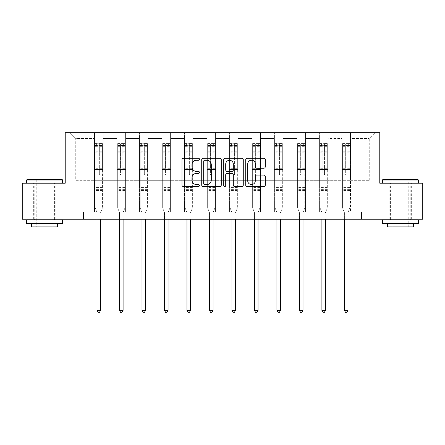 <?xml version="1.0" encoding="UTF-8"?>
<svg xmlns="http://www.w3.org/2000/svg" width="445" height="445" viewBox="0 0 445 445"><rect width="100%" height="100%" fill="white"/><g stroke="black" fill="none" stroke-linecap="round" stroke-linejoin="round"><path stroke-width="0.33" stroke-dasharray="2.23 1.67" d="M199.432 159.227A0.99 0.99 0 0 0 198.442 158.236L183.407 158.236A1.413 1.413 0 0 0 181.994 159.649L181.994 185.126A1.413 1.413 0 0 0 183.407 186.538L198.442 186.538A0.99 0.99 0 0 0 199.432 185.548A0.99 0.99 0 0 0 198.442 184.558L196.495 184.558A4.528 4.528 0 0 1 191.967 180.03L191.967 177.905A4.528 4.528 0 0 1 196.495 173.378L198.442 173.378A0.99 0.99 0 0 0 199.432 172.387A0.99 0.99 0 0 0 198.442 171.397L196.495 171.397A4.528 4.528 0 0 1 191.967 166.869L191.967 164.745A4.528 4.528 0 0 1 196.495 160.217L198.442 160.217A0.99 0.99 0 0 0 199.432 159.227M400.405 183.201L382.383 183.201L400.405 183.201M400.405 219.24L389.158 219.24L400.405 219.24M44.595 183.201L62.617 183.201L44.595 183.201M44.595 219.24L55.842 219.24L44.595 219.24M361.479 219.24L361.479 212.031L361.479 219.24L422.75 219.24L422.75 183.201L379.785 183.201L379.785 132.738L65.215 132.738L65.215 183.201L22.25 183.201L22.25 219.24L83.521 219.24L83.521 212.031L361.479 212.031L83.521 212.031L361.479 212.031L361.479 219.24L83.521 219.24L83.521 212.031L83.521 219.24M341.871 132.738L375.029 132.738L350.521 132.738L350.521 180.314L369.261 180.314L350.521 180.314L350.521 138.506L369.261 138.506L350.521 138.506L350.521 132.738L350.521 212.031L341.871 212.031L350.521 212.031L341.871 212.031L350.521 212.031L350.521 132.738L328.032 132.738L341.871 132.738L341.871 180.314L328.032 180.314L341.871 180.314L341.871 138.506L328.032 138.506L328.032 180.314L328.032 138.506L341.871 138.506L341.871 132.738L341.871 212.031L341.871 169.506L341.871 180.314L350.521 180.314L341.871 180.314L341.871 169.506L350.521 169.506L341.871 169.506L341.871 212.031L341.871 132.738M319.382 132.738L328.032 132.738L328.032 212.031L319.382 212.031L328.032 212.031L319.382 212.031L328.032 212.031L328.032 132.738L305.543 132.738L319.382 132.738L319.382 180.314L305.543 180.314L319.382 180.314L319.382 138.506L305.543 138.506L305.543 180.314L305.543 138.506L319.382 138.506L319.382 132.738L319.382 212.031L319.382 169.506L319.382 180.314L328.032 180.314L319.382 180.314L319.382 169.506L328.032 169.506L319.382 169.506L319.382 212.031L319.382 132.738M296.893 132.738L305.543 132.738L305.543 212.031L296.893 212.031L305.543 212.031L296.893 212.031L305.543 212.031L305.543 132.738L283.053 132.738L296.893 132.738L296.893 180.314L283.053 180.314L296.893 180.314L296.893 138.506L283.053 138.506L283.053 180.314L283.053 138.506L296.893 138.506L296.893 132.738L296.893 212.031L296.893 169.506L296.893 180.314L305.543 180.314L296.893 180.314L296.893 169.506L305.543 169.506L296.893 169.506L296.893 212.031L296.893 132.738M274.398 132.738L283.053 132.738L283.053 212.031L274.398 212.031L283.053 212.031L274.398 212.031L283.053 212.031L283.053 132.738L260.559 132.738L274.398 132.738L274.398 180.314L260.559 180.314L274.398 180.314L274.398 138.506L260.559 138.506L260.559 180.314L260.559 138.506L274.398 138.506L274.398 132.738L274.398 212.031L274.398 169.506L274.398 180.314L283.053 180.314L274.398 180.314L274.398 169.506L283.053 169.506L274.398 169.506L274.398 212.031L274.398 132.738M251.909 132.738L260.559 132.738L260.559 212.031L251.909 212.031L260.559 212.031L251.909 212.031L260.559 212.031L260.559 132.738L238.069 132.738L251.909 132.738L251.909 180.314L238.069 180.314L251.909 180.314L251.909 138.506L238.069 138.506L238.069 180.314L238.069 138.506L251.909 138.506L251.909 132.738L251.909 212.031L251.909 169.506L251.909 180.314L260.559 180.314L251.909 180.314L251.909 169.506L260.559 169.506L251.909 169.506L251.909 212.031L251.909 132.738M229.42 132.738L238.069 132.738L238.069 212.031L229.42 212.031L238.069 212.031L229.42 212.031L238.069 212.031L238.069 132.738L215.58 132.738L229.42 132.738L229.42 180.314L215.58 180.314L229.42 180.314L229.42 138.506L215.58 138.506L215.58 180.314L215.58 138.506L229.42 138.506L229.42 132.738L229.42 212.031L229.42 169.506L229.42 180.314L238.069 180.314L229.42 180.314L229.42 169.506L238.069 169.506L229.42 169.506L229.42 212.031L229.42 132.738M206.931 132.738L215.58 132.738L215.58 212.031L206.931 212.031L215.58 212.031L206.931 212.031L215.58 212.031L215.58 132.738L193.091 132.738L206.931 132.738L206.931 180.314L193.091 180.314L206.931 180.314L206.931 138.506L193.091 138.506L193.091 180.314L193.091 138.506L206.931 138.506L206.931 132.738L206.931 212.031L206.931 169.506L206.931 180.314L215.58 180.314L206.931 180.314L206.931 169.506L215.58 169.506L206.931 169.506L206.931 212.031L206.931 132.738M184.441 132.738L193.091 132.738L193.091 212.031L184.441 212.031L193.091 212.031L184.441 212.031L193.091 212.031L193.091 132.738L170.602 132.738L184.441 132.738L184.441 180.314L170.602 180.314L184.441 180.314L184.441 138.506L170.602 138.506L170.602 180.314L170.602 138.506L184.441 138.506L184.441 132.738L184.441 212.031L184.441 169.506L184.441 180.314L193.091 180.314L184.441 180.314L184.441 169.506L193.091 169.506L184.441 169.506L184.441 212.031L184.441 132.738M161.947 132.738L170.602 132.738L170.602 212.031L161.947 212.031L170.602 212.031L161.947 212.031L170.602 212.031L170.602 132.738L148.107 132.738L161.947 132.738L161.947 180.314L148.107 180.314L161.947 180.314L161.947 138.506L148.107 138.506L148.107 180.314L148.107 138.506L161.947 138.506L161.947 132.738L161.947 212.031L161.947 169.506L161.947 180.314L170.602 180.314L161.947 180.314L161.947 169.506L170.602 169.506L161.947 169.506L161.947 212.031L161.947 132.738M139.457 132.738L148.107 132.738L148.107 212.031L139.457 212.031L148.107 212.031L139.457 212.031L148.107 212.031L148.107 132.738L125.618 132.738L139.457 132.738L139.457 180.314L125.618 180.314L139.457 180.314L139.457 138.506L125.618 138.506L125.618 180.314L125.618 138.506L139.457 138.506L139.457 132.738L139.457 212.031L139.457 169.506L139.457 180.314L148.107 180.314L139.457 180.314L139.457 169.506L148.107 169.506L139.457 169.506L139.457 212.031L139.457 132.738M116.968 132.738L125.618 132.738L125.618 212.031L116.968 212.031L125.618 212.031L116.968 212.031L125.618 212.031L125.618 132.738L103.129 132.738L116.968 132.738L116.968 180.314L103.129 180.314L116.968 180.314L116.968 138.506L103.129 138.506L103.129 180.314L103.129 138.506L116.968 138.506L116.968 132.738L116.968 212.031L116.968 169.506L116.968 180.314L125.618 180.314L116.968 180.314L116.968 169.506L125.618 169.506L116.968 169.506L116.968 212.031L116.968 132.738M94.479 132.738L103.129 132.738L103.129 212.031L94.479 212.031L103.129 212.031L94.479 212.031L103.129 212.031L103.129 132.738L69.971 132.738L94.479 132.738L94.479 180.314L75.739 180.314L75.739 138.506L94.479 138.506L75.739 138.506L69.971 132.738L75.739 138.506L75.739 180.314L94.479 180.314L94.479 132.738L94.479 212.031L94.479 132.738M369.261 180.314L369.261 138.506L375.029 132.738L369.261 138.506L369.261 180.314M94.479 180.314L103.129 180.314L103.129 169.506L103.129 212.031L103.129 169.506L103.129 180.314L94.479 180.314L94.479 169.506L103.129 169.506L94.479 169.506L94.479 212.031L94.479 180.314M94.479 169.506L103.129 169.506L94.479 169.506M116.968 169.506L125.618 169.506L116.968 169.506M139.457 169.506L148.107 169.506L139.457 169.506M161.947 169.506L170.602 169.506L161.947 169.506M184.441 169.506L193.091 169.506L184.441 169.506M206.931 169.506L215.58 169.506L206.931 169.506M229.42 169.506L238.069 169.506L229.42 169.506M251.909 169.506L260.559 169.506L251.909 169.506M274.398 169.506L283.053 169.506L274.398 169.506M296.893 169.506L305.543 169.506L296.893 169.506M319.382 169.506L328.032 169.506L319.382 169.506M341.871 169.506L350.521 169.506L341.871 169.506M221.26 185.126L221.26 159.649A1.413 1.413 0 0 0 219.847 158.236L203.148 158.236A1.413 1.413 0 0 0 201.735 159.649L201.735 185.126A1.413 1.413 0 0 0 203.148 186.538L219.847 186.538A1.413 1.413 0 0 0 221.26 185.126M204.706 160.217A0.99 0.99 0 0 0 203.715 161.207L203.715 183.568A0.99 0.99 0 0 0 204.706 184.558L206.758 184.558A4.528 4.528 0 0 0 211.286 180.03L211.286 164.745A4.528 4.528 0 0 0 206.758 160.217L204.706 160.217M225.153 158.236L241.852 158.236A1.413 1.413 0 0 1 243.265 159.649L243.265 185.126A1.413 1.413 0 0 1 241.852 186.538L234.704 186.538A1.413 1.413 0 0 1 233.291 185.126L233.291 174.79A1.413 1.413 0 0 0 231.873 173.378L227.134 173.378A1.413 1.413 0 0 0 225.721 174.79L225.721 185.548A0.99 0.99 0 0 1 224.731 186.538A0.99 0.99 0 0 1 223.74 185.548L223.74 159.649A1.413 1.413 0 0 1 225.153 158.236M233.291 164.071A3.788 3.788 0 0 0 229.503 160.289A3.788 3.788 0 0 0 225.721 164.071L225.721 169.979A1.413 1.413 0 0 0 227.134 171.397L231.873 171.397A1.413 1.413 0 0 0 233.291 169.979L233.291 164.071M256.709 168.21L263.857 168.21A1.413 1.413 0 0 0 265.27 166.797L265.27 159.649A1.413 1.413 0 0 0 263.857 158.236L247.159 158.236A1.413 1.413 0 0 0 245.746 159.649L245.746 185.126A1.413 1.413 0 0 0 247.159 186.538L263.857 186.538A1.413 1.413 0 0 0 265.27 185.126L265.27 176.493A1.413 1.413 0 0 0 263.857 175.074L256.709 175.074A1.413 1.413 0 0 0 255.297 176.493L255.297 180.77A3.788 3.788 0 0 1 251.508 184.558A3.788 3.788 0 0 1 247.726 180.77L247.726 164.005A3.788 3.788 0 0 1 251.508 160.217A3.788 3.788 0 0 1 255.297 164.005L255.297 166.797A1.413 1.413 0 0 0 256.709 168.21M97.939 174.29A0.868 0.868 0 0 0 98.801 175.158A0.868 0.868 0 0 1 97.939 174.29L97.939 171.954L97.939 174.29M102.372 143.585L100.965 143.585L100.965 145.454L102.406 145.459L102.406 143.585L95.197 143.585L95.197 208.026L95.197 171.954L97.939 171.954L97.939 167.871L95.197 167.871M95.197 143.585L95.197 171.954L97.939 171.954L97.939 145.838L99.669 145.838L99.669 166.068L102.406 166.068L102.406 208.026L102.406 171.954L99.669 171.954L99.669 174.29A0.868 0.868 0 0 1 98.801 175.158A0.868 0.868 0 0 0 99.669 174.29L99.669 166.068M102.406 145.459L102.406 166.068M102.406 143.585L102.406 171.954L99.669 171.954L99.669 143.763L97.939 143.763L97.939 167.871M100.965 143.585L95.236 143.585M100.965 145.454L96.643 145.454L96.643 143.585M95.197 145.459L102.372 145.454M95.236 145.454L96.643 145.454M100.709 212.243L102.406 208.026L100.709 212.243A1.441 1.441 0 0 0 100.603 212.782A1.441 1.441 0 0 1 100.709 212.243M96.999 219.24L96.999 212.782A1.441 1.441 0 0 0 96.899 212.243L95.197 208.026L96.899 212.243A1.441 1.441 0 0 1 96.999 212.782L96.999 310.387L100.603 310.387L100.603 219.24M102.406 190.438L95.197 190.438M96.999 310.387L98.084 312.262L99.524 312.262L100.603 310.387M97.939 145.838L97.939 143.763M99.669 145.838L99.669 143.763M62.183 179.596L27.006 179.596M26.578 180.03L62.617 180.03M26.578 223.568L62.617 223.568M26.578 219.964L62.617 219.964M31.623 226.883L57.572 226.883M44.595 180.03L36.234 180.03L44.595 180.03M417.994 179.596L382.817 179.596M382.383 180.03L418.422 180.03M382.383 223.568L418.422 223.568M382.383 219.964L418.422 219.964M387.428 226.883L413.377 226.883M400.405 180.03L392.039 180.03L400.405 180.03M120.428 174.29A0.868 0.868 0 0 0 121.296 175.158A0.868 0.868 0 0 1 120.428 174.29L120.428 171.954L120.428 174.29M124.861 143.585L123.454 143.585L123.454 145.454L124.9 145.459L124.9 143.585L117.691 143.585L117.691 208.026L117.691 171.954L120.428 171.954L120.428 167.871L117.691 167.871M117.691 143.585L117.691 171.954L120.428 171.954L120.428 145.838L122.158 145.838L122.158 166.068L124.9 166.068L124.9 208.026L124.9 171.954L122.158 171.954L122.158 174.29A0.868 0.868 0 0 1 121.296 175.158A0.868 0.868 0 0 0 122.158 174.29L122.158 166.068M124.9 145.459L124.9 166.068M124.9 143.585L124.9 171.954L122.158 171.954L122.158 143.763L120.428 143.763L120.428 167.871M123.454 143.585L117.725 143.585M123.454 145.454L119.132 145.454L119.132 143.585M117.691 145.459L124.861 145.454M117.725 145.454L119.132 145.454M123.198 212.243L124.9 208.026L123.198 212.243A1.441 1.441 0 0 0 123.098 212.782A1.441 1.441 0 0 1 123.198 212.243M119.494 219.24L119.494 212.782A1.441 1.441 0 0 0 119.388 212.243L117.691 208.026L119.388 212.243A1.441 1.441 0 0 1 119.494 212.782L119.494 310.387L123.098 310.387L123.098 219.24M124.9 190.438L117.691 190.438M119.494 310.387L120.573 312.262L122.013 312.262L123.098 310.387M120.428 145.838L120.428 143.763M122.158 145.838L122.158 143.763M142.917 174.29A0.868 0.868 0 0 0 143.785 175.158A0.868 0.868 0 0 1 142.917 174.29L142.917 171.954L142.917 174.29M147.351 143.585L145.949 143.585L145.949 145.454L147.39 145.459L147.39 143.585L140.181 143.585L140.181 208.026L140.181 171.954L142.917 171.954L142.917 167.871L140.181 167.871M140.181 143.585L140.181 171.954L142.917 171.954L142.917 145.838L144.647 145.838L144.647 166.068L147.39 166.068L147.39 208.026L147.39 171.954L144.647 171.954L144.647 174.29A0.868 0.868 0 0 1 143.785 175.158A0.868 0.868 0 0 0 144.647 174.29L144.647 166.068M147.39 145.459L147.39 166.068M147.39 143.585L147.39 171.954L144.647 171.954L144.647 143.763L142.917 143.763L142.917 167.871M145.949 143.585L140.214 143.585M145.949 145.454L141.621 145.454L141.621 143.585M140.181 145.459L147.351 145.454M140.214 145.454L141.621 145.454M145.693 212.243L147.39 208.026L145.693 212.243A1.441 1.441 0 0 0 145.587 212.782A1.441 1.441 0 0 1 145.693 212.243M141.983 219.24L141.983 212.782A1.441 1.441 0 0 0 141.877 212.243L140.181 208.026L141.877 212.243A1.441 1.441 0 0 1 141.983 212.782L141.983 310.387L145.587 310.387L145.587 219.24M147.39 190.438L140.181 190.438M141.983 310.387L143.062 312.262L144.503 312.262L145.587 310.387M142.917 145.838L142.917 143.763M144.647 145.838L144.647 143.763M165.412 174.29A0.868 0.868 0 0 0 166.274 175.158A0.868 0.868 0 0 1 165.412 174.29L165.412 171.954L165.412 174.29M169.84 143.585L168.438 143.585L168.438 145.454L169.879 145.459L169.879 143.585L162.67 143.585L162.67 208.026L162.67 171.954L165.412 171.954L165.412 167.871L162.67 167.871M162.67 143.585L162.67 171.954L165.412 171.954L165.412 145.838L167.142 145.838L167.142 166.068L169.879 166.068L169.879 208.026L169.879 171.954L167.142 171.954L167.142 174.29A0.868 0.868 0 0 1 166.274 175.158A0.868 0.868 0 0 0 167.142 174.29L167.142 166.068M169.879 145.459L169.879 166.068M169.879 143.585L169.879 171.954L167.142 171.954L167.142 143.763L165.412 143.763L165.412 167.871M168.438 143.585L162.709 143.585M168.438 145.454L164.11 145.454L164.11 143.585M162.67 145.459L169.84 145.454M162.709 145.454L164.11 145.454M168.182 212.243L169.879 208.026L168.182 212.243A1.441 1.441 0 0 0 168.077 212.782A1.441 1.441 0 0 1 168.182 212.243M164.472 219.24L164.472 212.782A1.441 1.441 0 0 0 164.366 212.243L162.67 208.026L164.366 212.243A1.441 1.441 0 0 1 164.472 212.782L164.472 310.387L168.077 310.387L168.077 219.24M169.879 190.438L162.67 190.438M164.472 310.387L165.551 312.262L166.997 312.262L168.077 310.387M165.412 145.838L165.412 143.763M167.142 145.838L167.142 143.763M187.901 174.29A0.868 0.868 0 0 0 188.763 175.158A0.868 0.868 0 0 1 187.901 174.29L187.901 171.954L187.901 174.29M192.335 143.585L190.927 143.585L190.927 145.454L192.368 145.459L192.368 143.585L185.159 143.585L185.159 208.026L185.159 171.954L187.901 171.954L187.901 167.871L185.159 167.871M185.159 143.585L185.159 171.954L187.901 171.954L187.901 145.838L189.631 145.838L189.631 166.068L192.368 166.068L192.368 208.026L192.368 171.954L189.631 171.954L189.631 174.29A0.868 0.868 0 0 1 188.763 175.158A0.868 0.868 0 0 0 189.631 174.29L189.631 166.068M192.368 145.459L192.368 166.068M192.368 143.585L192.368 171.954L189.631 171.954L189.631 143.763L187.901 143.763L187.901 167.871M190.927 143.585L185.198 143.585M190.927 145.454L186.6 145.454L186.6 143.585M185.159 145.459L192.335 145.454M185.198 145.454L186.6 145.454M190.671 212.243L192.368 208.026L190.671 212.243A1.441 1.441 0 0 0 190.566 212.782A1.441 1.441 0 0 1 190.671 212.243M186.961 219.24L186.961 212.782A1.441 1.441 0 0 0 186.856 212.243L185.159 208.026L186.856 212.243A1.441 1.441 0 0 1 186.961 212.782L186.961 310.387L190.566 310.387L190.566 219.24M192.368 190.438L185.159 190.438M186.961 310.387L188.046 312.262L189.487 312.262L190.566 310.387M187.901 145.838L187.901 143.763M189.631 145.838L189.631 143.763M210.39 174.29A0.868 0.868 0 0 0 211.253 175.158A0.868 0.868 0 0 1 210.39 174.29L210.39 171.954L210.39 174.29M214.824 143.585L213.416 143.585L213.416 145.454L214.857 145.459L214.857 143.585L207.648 143.585L207.648 208.026L207.648 171.954L210.39 171.954L210.39 167.871L207.648 167.871M207.648 143.585L207.648 171.954L210.39 171.954L210.39 145.838L212.12 145.838L212.12 166.068L214.857 166.068L214.857 208.026L214.857 171.954L212.12 171.954L212.12 174.29A0.868 0.868 0 0 1 211.253 175.158A0.868 0.868 0 0 0 212.12 174.29L212.12 166.068M214.857 145.459L214.857 166.068M214.857 143.585L214.857 171.954L212.12 171.954L212.12 143.763L210.39 143.763L210.39 167.871M213.416 143.585L207.687 143.585M213.416 145.454L209.094 145.454L209.094 143.585M207.648 145.459L214.824 145.454M207.687 145.454L209.094 145.454M213.161 212.243L214.857 208.026L213.161 212.243A1.441 1.441 0 0 0 213.055 212.782A1.441 1.441 0 0 1 213.161 212.243M209.45 219.24L209.45 212.782A1.441 1.441 0 0 0 209.35 212.243L207.648 208.026L209.35 212.243A1.441 1.441 0 0 1 209.45 212.782L209.45 310.387L213.055 310.387L213.055 219.24M214.857 190.438L207.648 190.438M209.45 310.387L210.535 312.262L211.976 312.262L213.055 310.387M210.39 145.838L210.39 143.763M212.12 145.838L212.12 143.763M232.88 174.29A0.868 0.868 0 0 0 233.747 175.158A0.868 0.868 0 0 1 232.88 174.29L232.88 171.954L232.88 174.29M237.313 143.585L235.906 143.585L235.906 145.454L237.352 145.459L237.352 143.585L230.143 143.585L230.143 208.026L230.143 171.954L232.88 171.954L232.88 167.871L230.143 167.871M230.143 143.585L230.143 171.954L232.88 171.954L232.88 145.838L234.61 145.838L234.61 166.068L237.352 166.068L237.352 208.026L237.352 171.954L234.61 171.954L234.61 174.29A0.868 0.868 0 0 1 233.747 175.158A0.868 0.868 0 0 0 234.61 174.29L234.61 166.068M237.352 145.459L237.352 166.068M237.352 143.585L237.352 171.954L234.61 171.954L234.61 143.763L232.88 143.763L232.88 167.871M235.906 143.585L230.176 143.585M235.906 145.454L231.584 145.454L231.584 143.585M230.143 145.459L237.313 145.454M230.176 145.454L231.584 145.454M235.65 212.243L237.352 208.026L235.65 212.243A1.441 1.441 0 0 0 235.55 212.782A1.441 1.441 0 0 1 235.65 212.243M231.945 219.24L231.945 212.782A1.441 1.441 0 0 0 231.839 212.243L230.143 208.026L231.839 212.243A1.441 1.441 0 0 1 231.945 212.782L231.945 310.387L235.55 310.387L235.55 219.24M237.352 190.438L230.143 190.438M231.945 310.387L233.024 312.262L234.465 312.262L235.55 310.387M232.88 145.838L232.88 143.763M234.61 145.838L234.61 143.763M255.369 174.29A0.868 0.868 0 0 0 256.237 175.158A0.868 0.868 0 0 1 255.369 174.29L255.369 171.954L255.369 174.29M259.802 143.585L258.4 143.585L258.4 145.454L259.841 145.459L259.841 143.585L252.632 143.585L252.632 208.026L252.632 171.954L255.369 171.954L255.369 167.871L252.632 167.871M252.632 143.585L252.632 171.954L255.369 171.954L255.369 145.838L257.099 145.838L257.099 166.068L259.841 166.068L259.841 208.026L259.841 171.954L257.099 171.954L257.099 174.29A0.868 0.868 0 0 1 256.237 175.158A0.868 0.868 0 0 0 257.099 174.29L257.099 166.068M259.841 145.459L259.841 166.068M259.841 143.585L259.841 171.954L257.099 171.954L257.099 143.763L255.369 143.763L255.369 167.871M258.4 143.585L252.665 143.585M258.4 145.454L254.073 145.454L254.073 143.585M252.632 145.459L259.802 145.454M252.665 145.454L254.073 145.454M258.144 212.243L259.841 208.026L258.144 212.243A1.441 1.441 0 0 0 258.039 212.782A1.441 1.441 0 0 1 258.144 212.243M254.434 219.24L254.434 212.782A1.441 1.441 0 0 0 254.329 212.243L252.632 208.026L254.329 212.243A1.441 1.441 0 0 1 254.434 212.782L254.434 310.387L258.039 310.387L258.039 219.24M259.841 190.438L252.632 190.438M254.434 310.387L255.513 312.262L256.954 312.262L258.039 310.387M255.369 145.838L255.369 143.763M257.099 145.838L257.099 143.763M277.858 174.29A0.868 0.868 0 0 0 278.726 175.158A0.868 0.868 0 0 1 277.858 174.29L277.858 171.954L277.858 174.29M282.291 143.585L280.89 143.585L280.89 145.454L282.33 145.459L282.33 143.585L275.121 143.585L275.121 208.026L275.121 171.954L277.858 171.954L277.858 167.871L275.121 167.871M275.121 143.585L275.121 171.954L277.858 171.954L277.858 145.838L279.588 145.838L279.588 166.068L282.33 166.068L282.33 208.026L282.33 171.954L279.588 171.954L279.588 174.29A0.868 0.868 0 0 1 278.726 175.158A0.868 0.868 0 0 0 279.588 174.29L279.588 166.068M282.33 145.459L282.33 166.068M282.33 143.585L282.33 171.954L279.588 171.954L279.588 143.763L277.858 143.763L277.858 167.871M280.89 143.585L275.16 143.585M280.89 145.454L276.562 145.454L276.562 143.585M275.121 145.459L282.291 145.454M275.16 145.454L276.562 145.454M280.634 212.243L282.33 208.026L280.634 212.243A1.441 1.441 0 0 0 280.528 212.782A1.441 1.441 0 0 1 280.634 212.243M276.923 219.24L276.923 212.782A1.441 1.441 0 0 0 276.818 212.243L275.121 208.026L276.818 212.243A1.441 1.441 0 0 1 276.923 212.782L276.923 310.387L280.528 310.387L280.528 219.24M282.33 190.438L275.121 190.438M276.923 310.387L278.003 312.262L279.449 312.262L280.528 310.387M277.858 145.838L277.858 143.763M279.588 145.838L279.588 143.763M300.353 174.29A0.868 0.868 0 0 0 301.215 175.158A0.868 0.868 0 0 1 300.353 174.29L300.353 171.954L300.353 174.29M304.786 143.585L303.379 143.585L303.379 145.454L304.819 145.459L304.819 143.585L297.61 143.585L297.61 208.026L297.61 171.954L300.353 171.954L300.353 167.871L297.61 167.871M297.61 143.585L297.61 171.954L300.353 171.954L300.353 145.838L302.083 145.838L302.083 166.068L304.819 166.068L304.819 208.026L304.819 171.954L302.083 171.954L302.083 174.29A0.868 0.868 0 0 1 301.215 175.158A0.868 0.868 0 0 0 302.083 174.29L302.083 166.068M304.819 145.459L304.819 166.068M304.819 143.585L304.819 171.954L302.083 171.954L302.083 143.763L300.353 143.763L300.353 167.871M303.379 143.585L297.649 143.585M303.379 145.454L299.051 145.454L299.051 143.585M297.61 145.459L304.786 145.454M297.649 145.454L299.051 145.454M303.123 212.243L304.819 208.026L303.123 212.243A1.441 1.441 0 0 0 303.017 212.782A1.441 1.441 0 0 1 303.123 212.243M299.413 219.24L299.413 212.782A1.441 1.441 0 0 0 299.307 212.243L297.61 208.026L299.307 212.243A1.441 1.441 0 0 1 299.413 212.782L299.413 310.387L303.017 310.387L303.017 219.24M304.819 190.438L297.61 190.438M299.413 310.387L300.497 312.262L301.938 312.262L303.017 310.387M300.353 145.838L300.353 143.763M302.083 145.838L302.083 143.763M322.842 174.29A0.868 0.868 0 0 0 323.704 175.158A0.868 0.868 0 0 1 322.842 174.29L322.842 171.954L322.842 174.29M327.275 143.585L325.868 143.585L325.868 145.454L327.309 145.459L327.309 143.585L320.1 143.585L320.1 208.026L320.1 171.954L322.842 171.954L322.842 167.871L320.1 167.871M320.1 143.585L320.1 171.954L322.842 171.954L322.842 145.838L324.572 145.838L324.572 166.068L327.309 166.068L327.309 208.026L327.309 171.954L324.572 171.954L324.572 174.29A0.868 0.868 0 0 1 323.704 175.158A0.868 0.868 0 0 0 324.572 174.29L324.572 166.068M327.309 145.459L327.309 166.068M327.309 143.585L327.309 171.954L324.572 171.954L324.572 143.763L322.842 143.763L322.842 167.871M325.868 143.585L320.139 143.585M325.868 145.454L321.546 145.454L321.546 143.585M320.1 145.459L327.275 145.454M320.139 145.454L321.546 145.454M325.612 212.243L327.309 208.026L325.612 212.243A1.441 1.441 0 0 0 325.506 212.782A1.441 1.441 0 0 1 325.612 212.243M321.902 219.24L321.902 212.782A1.441 1.441 0 0 0 321.802 212.243L320.1 208.026L321.802 212.243A1.441 1.441 0 0 1 321.902 212.782L321.902 310.387L325.506 310.387L325.506 219.24M327.309 190.438L320.1 190.438M321.902 310.387L322.987 312.262L324.427 312.262L325.506 310.387M322.842 145.838L322.842 143.763M324.572 145.838L324.572 143.763M345.331 174.29A0.868 0.868 0 0 0 346.199 175.158A0.868 0.868 0 0 1 345.331 174.29L345.331 171.954L345.331 174.29M349.764 143.585L348.357 143.585L348.357 145.454L349.803 145.459L349.803 143.585L342.594 143.585L342.594 208.026L342.594 171.954L345.331 171.954L345.331 167.871L342.594 167.871M342.594 143.585L342.594 171.954L345.331 171.954L345.331 145.838L347.061 145.838L347.061 166.068L349.803 166.068L349.803 208.026L349.803 171.954L347.061 171.954L347.061 174.29A0.868 0.868 0 0 1 346.199 175.158A0.868 0.868 0 0 0 347.061 174.29L347.061 166.068M349.803 145.459L349.803 166.068M349.803 143.585L349.803 171.954L347.061 171.954L347.061 143.763L345.331 143.763L345.331 167.871M348.357 143.585L342.628 143.585M348.357 145.454L344.035 145.454L344.035 143.585M342.594 145.459L349.764 145.454M342.628 145.454L344.035 145.454M348.101 212.243L349.803 208.026L348.101 212.243A1.441 1.441 0 0 0 348.001 212.782A1.441 1.441 0 0 1 348.101 212.243M344.397 219.24L344.397 212.782A1.441 1.441 0 0 0 344.291 212.243L342.594 208.026L344.291 212.243A1.441 1.441 0 0 1 344.397 212.782L344.397 310.387L348.001 310.387L348.001 219.24M349.803 190.438L342.594 190.438M344.397 310.387L345.476 312.262L346.916 312.262L348.001 310.387M345.331 145.838L345.331 143.763M347.061 145.838L347.061 143.763M97.939 151.2L95.197 151.2M95.197 152.223L97.939 152.223M95.197 166.068L97.939 166.068M102.406 187.412L95.197 187.412M97.939 168.688L95.197 168.688M102.406 168.688L99.669 168.688M95.197 166.886L97.939 166.886M99.669 166.886L102.406 166.886M102.406 167.871L99.669 167.871M102.406 151.2L99.669 151.2M99.669 152.223L102.406 152.223M97.939 145.309L95.197 145.309M95.197 146.333L97.939 146.333M102.406 145.309L99.669 145.309M99.669 146.333L102.406 146.333M102.406 189.626L95.197 189.626M120.428 151.2L117.691 151.2M117.691 152.223L120.428 152.223M117.691 166.068L120.428 166.068M124.9 187.412L117.691 187.412M120.428 168.688L117.691 168.688M124.9 168.688L122.158 168.688M117.691 166.886L120.428 166.886M122.158 166.886L124.9 166.886M124.9 167.871L122.158 167.871M124.9 151.2L122.158 151.2M122.158 152.223L124.9 152.223M120.428 145.309L117.691 145.309M117.691 146.333L120.428 146.333M124.9 145.309L122.158 145.309M122.158 146.333L124.9 146.333M124.9 189.626L117.691 189.626M142.917 151.2L140.181 151.2M140.181 152.223L142.917 152.223M140.181 166.068L142.917 166.068M147.39 187.412L140.181 187.412M142.917 168.688L140.181 168.688M147.39 168.688L144.647 168.688M140.181 166.886L142.917 166.886M144.647 166.886L147.39 166.886M147.39 167.871L144.647 167.871M147.39 151.2L144.647 151.2M144.647 152.223L147.39 152.223M142.917 145.309L140.181 145.309M140.181 146.333L142.917 146.333M147.39 145.309L144.647 145.309M144.647 146.333L147.39 146.333M147.39 189.626L140.181 189.626M165.412 151.2L162.67 151.2M162.67 152.223L165.412 152.223M162.67 166.068L165.412 166.068M169.879 187.412L162.67 187.412M165.412 168.688L162.67 168.688M169.879 168.688L167.142 168.688M162.67 166.886L165.412 166.886M167.142 166.886L169.879 166.886M169.879 167.871L167.142 167.871M169.879 151.2L167.142 151.2M167.142 152.223L169.879 152.223M165.412 145.309L162.67 145.309M162.67 146.333L165.412 146.333M169.879 145.309L167.142 145.309M167.142 146.333L169.879 146.333M169.879 189.626L162.67 189.626M187.901 151.2L185.159 151.2M185.159 152.223L187.901 152.223M185.159 166.068L187.901 166.068M192.368 187.412L185.159 187.412M187.901 168.688L185.159 168.688M192.368 168.688L189.631 168.688M185.159 166.886L187.901 166.886M189.631 166.886L192.368 166.886M192.368 167.871L189.631 167.871M192.368 151.2L189.631 151.2M189.631 152.223L192.368 152.223M187.901 145.309L185.159 145.309M185.159 146.333L187.901 146.333M192.368 145.309L189.631 145.309M189.631 146.333L192.368 146.333M192.368 189.626L185.159 189.626M210.39 151.2L207.648 151.2M207.648 152.223L210.39 152.223M207.648 166.068L210.39 166.068M214.857 187.412L207.648 187.412M210.39 168.688L207.648 168.688M214.857 168.688L212.12 168.688M207.648 166.886L210.39 166.886M212.12 166.886L214.857 166.886M214.857 167.871L212.12 167.871M214.857 151.2L212.12 151.2M212.12 152.223L214.857 152.223M210.39 145.309L207.648 145.309M207.648 146.333L210.39 146.333M214.857 145.309L212.12 145.309M212.12 146.333L214.857 146.333M214.857 189.626L207.648 189.626M232.88 151.2L230.143 151.2M230.143 152.223L232.88 152.223M230.143 166.068L232.88 166.068M237.352 187.412L230.143 187.412M232.88 168.688L230.143 168.688M237.352 168.688L234.61 168.688M230.143 166.886L232.88 166.886M234.61 166.886L237.352 166.886M237.352 167.871L234.61 167.871M237.352 151.2L234.61 151.2M234.61 152.223L237.352 152.223M232.88 145.309L230.143 145.309M230.143 146.333L232.88 146.333M237.352 145.309L234.61 145.309M234.61 146.333L237.352 146.333M237.352 189.626L230.143 189.626M255.369 151.2L252.632 151.2M252.632 152.223L255.369 152.223M252.632 166.068L255.369 166.068M259.841 187.412L252.632 187.412M255.369 168.688L252.632 168.688M259.841 168.688L257.099 168.688M252.632 166.886L255.369 166.886M257.099 166.886L259.841 166.886M259.841 167.871L257.099 167.871M259.841 151.2L257.099 151.2M257.099 152.223L259.841 152.223M255.369 145.309L252.632 145.309M252.632 146.333L255.369 146.333M259.841 145.309L257.099 145.309M257.099 146.333L259.841 146.333M259.841 189.626L252.632 189.626M277.858 151.2L275.121 151.2M275.121 152.223L277.858 152.223M275.121 166.068L277.858 166.068M282.33 187.412L275.121 187.412M277.858 168.688L275.121 168.688M282.33 168.688L279.588 168.688M275.121 166.886L277.858 166.886M279.588 166.886L282.33 166.886M282.33 167.871L279.588 167.871M282.33 151.2L279.588 151.2M279.588 152.223L282.33 152.223M277.858 145.309L275.121 145.309M275.121 146.333L277.858 146.333M282.33 145.309L279.588 145.309M279.588 146.333L282.33 146.333M282.33 189.626L275.121 189.626M300.353 151.2L297.61 151.2M297.61 152.223L300.353 152.223M297.61 166.068L300.353 166.068M304.819 187.412L297.61 187.412M300.353 168.688L297.61 168.688M304.819 168.688L302.083 168.688M297.61 166.886L300.353 166.886M302.083 166.886L304.819 166.886M304.819 167.871L302.083 167.871M304.819 151.2L302.083 151.2M302.083 152.223L304.819 152.223M300.353 145.309L297.61 145.309M297.61 146.333L300.353 146.333M304.819 145.309L302.083 145.309M302.083 146.333L304.819 146.333M304.819 189.626L297.61 189.626M322.842 151.2L320.1 151.2M320.1 152.223L322.842 152.223M320.1 166.068L322.842 166.068M327.309 187.412L320.1 187.412M322.842 168.688L320.1 168.688M327.309 168.688L324.572 168.688M320.1 166.886L322.842 166.886M324.572 166.886L327.309 166.886M327.309 167.871L324.572 167.871M327.309 151.2L324.572 151.2M324.572 152.223L327.309 152.223M322.842 145.309L320.1 145.309M320.1 146.333L322.842 146.333M327.309 145.309L324.572 145.309M324.572 146.333L327.309 146.333M327.309 189.626L320.1 189.626M345.331 151.2L342.594 151.2M342.594 152.223L345.331 152.223M342.594 166.068L345.331 166.068M349.803 187.412L342.594 187.412M345.331 168.688L342.594 168.688M349.803 168.688L347.061 168.688M342.594 166.886L345.331 166.886M347.061 166.886L349.803 166.886M349.803 167.871L347.061 167.871M349.803 151.2L347.061 151.2M347.061 152.223L349.803 152.223M345.331 145.309L342.594 145.309M342.594 146.333L345.331 146.333M349.803 145.309L347.061 145.309M347.061 146.333L349.803 146.333M349.803 189.626L342.594 189.626M389.158 219.24L389.158 183.201M33.353 219.24L33.353 183.201M55.842 219.24L55.842 183.201M411.647 219.24L411.647 183.201M52.961 226.883L52.961 180.03L53.389 179.596M34.793 219.24L34.793 183.201M54.401 219.24L54.401 183.201M35.8 179.596L36.234 180.03L36.234 226.883M408.766 226.883L408.766 180.03L409.2 179.596M390.599 219.24L390.599 183.201M410.207 219.24L410.207 183.201M391.611 179.596L392.039 180.03L392.039 226.883"/><path stroke-width="0.67" d="M199.432 159.227A0.99 0.99 0 0 0 198.442 158.236L183.407 158.236A1.413 1.413 0 0 0 181.994 159.649L181.994 185.126A1.413 1.413 0 0 0 183.407 186.538L198.442 186.538A0.99 0.99 0 0 0 199.432 185.548A0.99 0.99 0 0 0 198.442 184.558L196.495 184.558A4.528 4.528 0 0 1 191.967 180.03L191.967 177.905A4.528 4.528 0 0 1 196.495 173.378L198.442 173.378A0.99 0.99 0 0 0 199.432 172.387A0.99 0.99 0 0 0 198.442 171.397L196.495 171.397A4.528 4.528 0 0 1 191.967 166.869L191.967 164.745A4.528 4.528 0 0 1 196.495 160.217L198.442 160.217A0.99 0.99 0 0 0 199.432 159.227M263.857 168.21A1.413 1.413 0 0 0 265.27 166.797L265.27 159.649A1.413 1.413 0 0 0 263.857 158.236L247.159 158.236A1.413 1.413 0 0 0 245.746 159.649L245.746 185.126A1.413 1.413 0 0 0 247.159 186.538L263.857 186.538A1.413 1.413 0 0 0 265.27 185.126L265.27 176.493A1.413 1.413 0 0 0 263.857 175.074L256.709 175.074A1.413 1.413 0 0 0 255.297 176.493L255.297 180.77A3.788 3.788 0 0 1 251.508 184.558A3.788 3.788 0 0 1 247.726 180.77L247.726 164.005A3.788 3.788 0 0 1 251.508 160.217A3.788 3.788 0 0 1 255.297 164.005L255.297 166.797A1.413 1.413 0 0 0 256.709 168.21L263.857 168.21M83.521 219.24L22.25 219.24L22.25 183.201L65.215 183.201L65.215 132.738L379.785 132.738L379.785 183.201L422.75 183.201L422.75 219.24L361.479 219.24L361.479 212.031L83.521 212.031L83.521 219.24L361.479 219.24M221.26 159.649A1.413 1.413 0 0 0 219.847 158.236L203.148 158.236A1.413 1.413 0 0 0 201.735 159.649L201.735 185.126A1.413 1.413 0 0 0 203.148 186.538L219.847 186.538A1.413 1.413 0 0 0 221.26 185.126L221.26 159.649M225.153 158.236L241.852 158.236A1.413 1.413 0 0 1 243.265 159.649L243.265 185.126A1.413 1.413 0 0 1 241.852 186.538L234.704 186.538A1.413 1.413 0 0 1 233.291 185.126L233.291 174.79A1.413 1.413 0 0 0 231.873 173.378L227.134 173.378A1.413 1.413 0 0 0 225.721 174.79L225.721 185.548A0.99 0.99 0 0 1 224.731 186.538A0.99 0.99 0 0 1 223.74 185.548L223.74 159.649A1.413 1.413 0 0 1 225.153 158.236M204.706 160.217A0.99 0.99 0 0 0 203.715 161.207L203.715 183.568A0.99 0.99 0 0 0 204.706 184.558L206.758 184.558A4.528 4.528 0 0 0 211.286 180.03L211.286 164.745A4.528 4.528 0 0 0 206.758 160.217L204.706 160.217M233.291 164.071A3.788 3.788 0 0 0 229.503 160.289A3.788 3.788 0 0 0 225.721 164.071L225.721 169.979A1.413 1.413 0 0 0 227.134 171.397L231.873 171.397A1.413 1.413 0 0 0 233.291 169.979L233.291 164.071M96.999 219.24L96.999 310.387L100.603 310.387L100.603 219.24M100.603 310.387L99.524 312.262L98.084 312.262L96.999 310.387M27.006 179.596L62.183 179.596L62.617 180.03L26.578 180.03L27.006 179.596M44.595 223.568L26.578 223.568L26.578 219.964L62.617 219.964L62.617 223.568L44.595 223.568M57.572 223.568L57.572 226.883L31.623 226.883L31.623 223.568M382.817 179.596L417.994 179.596L418.422 180.03L382.383 180.03L382.817 179.596M400.405 223.568L382.383 223.568L382.383 219.964L418.422 219.964L418.422 223.568L400.405 223.568M413.377 223.568L413.377 226.883L387.428 226.883L387.428 223.568M119.494 219.24L119.494 310.387L123.098 310.387L123.098 219.24M123.098 310.387L122.013 312.262L120.573 312.262L119.494 310.387M141.983 219.24L141.983 310.387L145.587 310.387L145.587 219.24M145.587 310.387L144.503 312.262L143.062 312.262L141.983 310.387M164.472 219.24L164.472 310.387L168.077 310.387L168.077 219.24M168.077 310.387L166.997 312.262L165.551 312.262L164.472 310.387M186.961 219.24L186.961 310.387L190.566 310.387L190.566 219.24M190.566 310.387L189.487 312.262L188.046 312.262L186.961 310.387M209.45 219.24L209.45 310.387L213.055 310.387L213.055 219.24M213.055 310.387L211.976 312.262L210.535 312.262L209.45 310.387M231.945 219.24L231.945 310.387L235.55 310.387L235.55 219.24M235.55 310.387L234.465 312.262L233.024 312.262L231.945 310.387M254.434 219.24L254.434 310.387L258.039 310.387L258.039 219.24M258.039 310.387L256.954 312.262L255.513 312.262L254.434 310.387M276.923 219.24L276.923 310.387L280.528 310.387L280.528 219.24M280.528 310.387L279.449 312.262L278.003 312.262L276.923 310.387M299.413 219.24L299.413 310.387L303.017 310.387L303.017 219.24M303.017 310.387L301.938 312.262L300.497 312.262L299.413 310.387M321.902 219.24L321.902 310.387L325.506 310.387L325.506 219.24M325.506 310.387L324.427 312.262L322.987 312.262L321.902 310.387M344.397 219.24L344.397 310.387L348.001 310.387L348.001 219.24M348.001 310.387L346.916 312.262L345.476 312.262L344.397 310.387M26.578 183.201L26.578 180.03M34.793 219.964L34.793 219.24M54.401 219.964L54.401 219.24M62.617 183.201L62.617 180.03M382.383 183.201L382.383 180.03M390.599 219.964L390.599 219.24M410.207 219.964L410.207 219.24M418.422 183.201L418.422 180.03"/></g></svg>
